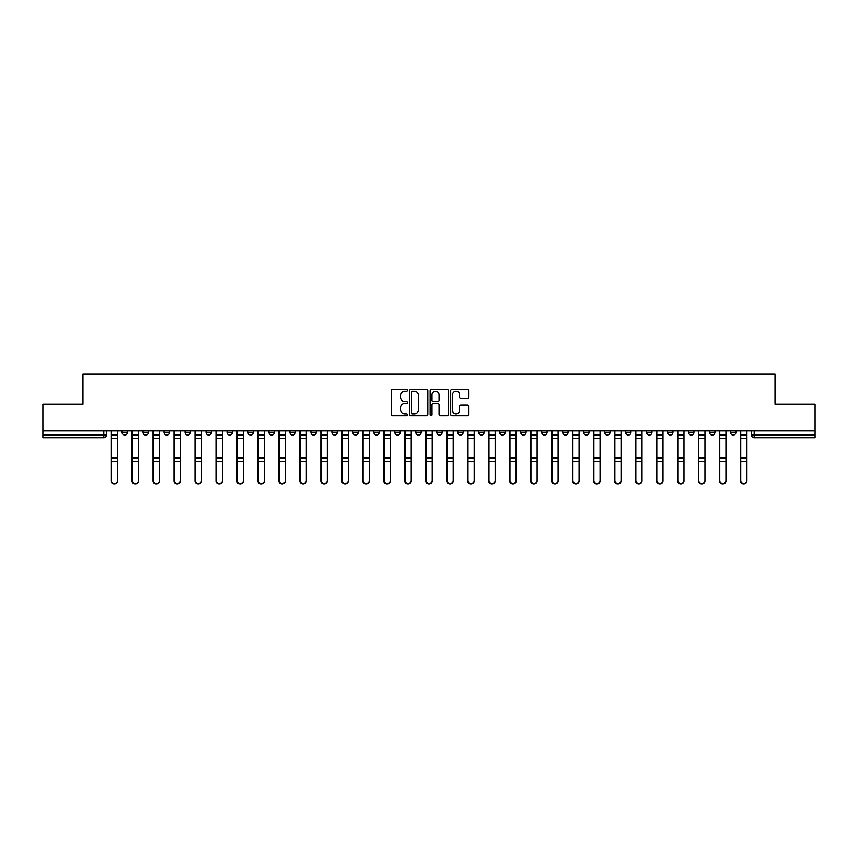 <?xml version="1.0" encoding="UTF-8"?>
<svg xmlns="http://www.w3.org/2000/svg" width="858" height="858" viewBox="0 0 858 858"><rect width="100%" height="100%" fill="white"/><g stroke="black" fill="none" stroke-linecap="round" stroke-linejoin="round"><path stroke-width="1.29" d="M407.486 390.229A0.922 0.922 0 0 0 406.563 389.307L392.535 389.307A1.319 1.319 0 0 0 391.216 390.626L391.216 414.393A1.319 1.319 0 0 0 392.535 415.712L406.563 415.712A0.922 0.922 0 0 0 407.486 414.789A0.922 0.922 0 0 0 406.563 413.856L404.74 413.856A4.226 4.226 0 0 1 400.525 409.641L400.525 407.657A4.226 4.226 0 0 1 404.74 403.432L406.563 403.432A0.922 0.922 0 0 0 407.486 402.509A0.922 0.922 0 0 0 406.563 401.587L404.74 401.587A4.226 4.226 0 0 1 400.525 397.361L400.525 395.377A4.226 4.226 0 0 1 404.74 391.151L406.563 391.151A0.922 0.922 0 0 0 407.486 390.229M688.556 430.888L688.556 432.368L693.929 432.368A2.692 2.692 0 0 1 691.237 435.049A2.692 2.692 0 0 1 688.556 432.368L688.556 430.888M667.578 430.888L667.578 432.368L672.951 432.368A2.692 2.692 0 0 1 670.259 435.049A2.692 2.692 0 0 1 667.578 432.368L667.578 430.888M541.698 430.888L541.698 432.368L547.072 432.368A2.692 2.692 0 0 1 544.39 435.049A2.692 2.692 0 0 1 541.698 432.368L541.698 430.888M520.72 430.888L520.72 432.368L526.093 432.368A2.692 2.692 0 0 1 523.412 435.049A2.692 2.692 0 0 1 520.72 432.368L520.72 430.888M499.742 430.888L499.742 432.368L505.115 432.368A2.692 2.692 0 0 1 502.423 435.049A2.692 2.692 0 0 1 499.742 432.368L499.742 430.888M457.775 430.888L457.775 432.368L463.159 432.368A2.692 2.692 0 0 1 460.467 435.049A2.692 2.692 0 0 1 457.775 432.368L457.775 430.888M415.819 432.368L415.819 430.888L415.819 432.368A2.692 2.692 0 0 0 418.511 435.049A2.692 2.692 0 0 1 415.819 432.368L421.203 432.368A2.692 2.692 0 0 1 418.511 435.049A2.692 2.692 0 0 0 421.203 432.368L421.203 430.888L421.203 432.368M394.841 432.368L394.841 430.888L394.841 432.368A2.692 2.692 0 0 0 397.533 435.049A2.692 2.692 0 0 1 394.841 432.368L400.225 432.368A2.692 2.692 0 0 1 397.533 435.049M373.863 432.368L373.863 430.888L373.863 432.368A2.692 2.692 0 0 0 376.555 435.049A2.692 2.692 0 0 1 373.863 432.368L379.247 432.368A2.692 2.692 0 0 1 376.555 435.049A2.692 2.692 0 0 0 379.247 432.368L379.247 430.888L379.247 432.368M352.885 430.888L352.885 432.368L358.258 432.368A2.692 2.692 0 0 1 355.577 435.049A2.692 2.692 0 0 1 352.885 432.368L352.885 430.888M331.907 430.888L331.907 432.368L337.28 432.368A2.692 2.692 0 0 1 334.588 435.049A2.692 2.692 0 0 1 331.907 432.368L331.907 430.888M310.928 430.888L310.928 432.368L316.302 432.368A2.692 2.692 0 0 1 313.61 435.049A2.692 2.692 0 0 1 310.928 432.368L310.928 430.888M289.94 432.368L289.94 430.888L289.94 432.368A2.692 2.692 0 0 0 292.632 435.049A2.692 2.692 0 0 1 289.94 432.368L295.324 432.368A2.692 2.692 0 0 1 292.632 435.049M247.983 432.368L247.983 430.888L247.983 432.368A2.692 2.692 0 0 0 250.675 435.049A2.692 2.692 0 0 1 247.983 432.368L253.367 432.368A2.692 2.692 0 0 1 250.675 435.049A2.692 2.692 0 0 0 253.367 432.368L253.367 430.888L253.367 432.368M227.005 432.368L227.005 430.888L227.005 432.368A2.692 2.692 0 0 0 229.697 435.049A2.692 2.692 0 0 1 227.005 432.368L232.389 432.368A2.692 2.692 0 0 1 229.697 435.049A2.692 2.692 0 0 0 232.389 432.368L232.389 430.888L232.389 432.368M206.027 432.368L206.027 430.888L206.027 432.368A2.692 2.692 0 0 0 208.719 435.049A2.692 2.692 0 0 1 206.027 432.368L211.411 432.368A2.692 2.692 0 0 1 208.719 435.049A2.692 2.692 0 0 0 211.411 432.368L211.411 430.888L211.411 432.368M185.049 432.368L185.049 430.888L185.049 432.368A2.692 2.692 0 0 0 187.741 435.049A2.692 2.692 0 0 1 185.049 432.368L190.422 432.368A2.692 2.692 0 0 1 187.741 435.049M164.071 432.368L164.071 430.888L164.071 432.368A2.692 2.692 0 0 0 166.763 435.049A2.692 2.692 0 0 1 164.071 432.368L169.444 432.368A2.692 2.692 0 0 1 166.763 435.049A2.692 2.692 0 0 0 169.444 432.368L169.444 430.888L169.444 432.368M143.093 432.368L143.093 430.888L143.093 432.368A2.692 2.692 0 0 0 145.774 435.049A2.692 2.692 0 0 1 143.093 432.368L148.466 432.368A2.692 2.692 0 0 1 145.774 435.049A2.692 2.692 0 0 0 148.466 432.368L148.466 430.888L148.466 432.368M467.578 398.616A1.319 1.319 0 0 0 468.897 397.297L468.897 390.626A1.319 1.319 0 0 0 467.578 389.307L452.005 389.307A1.319 1.319 0 0 0 450.686 390.626L450.686 414.393A1.319 1.319 0 0 0 452.005 415.712L467.578 415.712A1.319 1.319 0 0 0 468.897 414.393L468.897 406.338A1.319 1.319 0 0 0 467.578 405.019L460.907 405.019A1.319 1.319 0 0 0 459.588 406.338L459.588 410.328A3.529 3.529 0 0 1 456.059 413.856A3.529 3.529 0 0 1 452.531 410.328L452.531 394.691A3.529 3.529 0 0 1 456.059 391.151A3.529 3.529 0 0 1 459.588 394.691L459.588 397.297A1.319 1.319 0 0 0 460.907 398.616L467.578 398.616M42.9 430.888L42.9 404.118L82.979 404.118L82.979 374.131L775.021 374.131L775.021 404.118L815.1 404.118L815.1 430.888L42.9 430.888L42.9 435.049L106.51 435.049L106.51 430.888M427.842 390.626A1.319 1.319 0 0 0 426.523 389.307L410.95 389.307A1.319 1.319 0 0 0 409.631 390.626L409.631 414.393A1.319 1.319 0 0 0 410.95 415.712L426.523 415.712A1.319 1.319 0 0 0 427.842 414.393L427.842 390.626M431.477 389.307L447.05 389.307A1.319 1.319 0 0 1 448.369 390.626L448.369 414.393A1.319 1.319 0 0 1 447.05 415.712L440.39 415.712A1.319 1.319 0 0 1 439.06 414.393L439.06 404.751A1.319 1.319 0 0 0 437.741 403.432L433.322 403.432A1.319 1.319 0 0 0 432.003 404.751L432.003 414.789A0.922 0.922 0 0 1 431.081 415.712A0.922 0.922 0 0 1 430.158 414.789L430.158 390.626A1.319 1.319 0 0 1 431.477 389.307M751.49 430.888L751.49 435.049L815.1 435.049L815.1 437.741L754.182 437.741A2.692 2.692 0 0 1 751.49 435.049M815.1 430.888L815.1 435.049M106.51 435.049A2.692 2.692 0 0 1 103.818 437.741L42.9 437.741L42.9 435.049M735.885 430.888L735.885 432.368A2.692 2.692 0 0 1 733.204 435.049A2.692 2.692 0 0 1 730.512 432.368L735.885 432.368M730.512 430.888L730.512 432.368M714.907 430.888L714.907 432.368A2.692 2.692 0 0 1 712.226 435.049A2.692 2.692 0 0 1 709.534 432.368L714.907 432.368M709.534 430.888L709.534 432.368M693.929 430.888L693.929 432.368M672.951 430.888L672.951 432.368L672.951 430.888M651.973 430.888L651.973 432.368A2.692 2.692 0 0 1 649.281 435.049A2.692 2.692 0 0 1 646.589 432.368L651.973 432.368M646.589 430.888L646.589 432.368M630.995 430.888L630.995 432.368A2.692 2.692 0 0 1 628.303 435.049A2.692 2.692 0 0 1 625.611 432.368L630.995 432.368M625.611 430.888L625.611 432.368M610.017 430.888L610.017 432.368A2.692 2.692 0 0 1 607.325 435.049A2.692 2.692 0 0 1 604.633 432.368L610.017 432.368M604.633 430.888L604.633 432.368M589.038 430.888L589.038 432.368A2.692 2.692 0 0 1 586.346 435.049A2.692 2.692 0 0 1 583.655 432.368L589.038 432.368M583.655 430.888L583.655 432.368M568.06 430.888L568.06 432.368A2.692 2.692 0 0 1 565.368 435.049A2.692 2.692 0 0 1 562.676 432.368L568.06 432.368M562.676 430.888L562.676 432.368M547.072 430.888L547.072 432.368A2.692 2.692 0 0 1 544.39 435.049M526.093 430.888L526.093 432.368M505.115 432.368L505.115 430.888L505.115 432.368A2.692 2.692 0 0 1 502.423 435.049M484.137 430.888L484.137 432.368A2.692 2.692 0 0 1 481.445 435.049A2.692 2.692 0 0 1 478.753 432.368A2.692 2.692 0 0 0 481.445 435.049A2.692 2.692 0 0 0 484.137 432.368L478.753 432.368L478.753 430.888M463.159 432.368L463.159 430.888L463.159 432.368A2.692 2.692 0 0 1 460.467 435.049M442.181 430.888L442.181 432.368A2.692 2.692 0 0 1 439.489 435.049A2.692 2.692 0 0 1 436.797 432.368A2.692 2.692 0 0 0 439.489 435.049M436.797 430.888L436.797 432.368L442.181 432.368M400.225 430.888L400.225 432.368L400.225 430.888M358.258 432.368L358.258 430.888L358.258 432.368A2.692 2.692 0 0 1 355.577 435.049M337.28 432.368L337.28 430.888L337.28 432.368A2.692 2.692 0 0 1 334.588 435.049M316.302 432.368L316.302 430.888L316.302 432.368A2.692 2.692 0 0 1 313.61 435.049M295.324 430.888L295.324 432.368L295.324 430.888M274.346 432.368L274.346 430.888L274.346 432.368A2.692 2.692 0 0 1 271.654 435.049A2.692 2.692 0 0 1 268.962 432.368L274.346 432.368A2.692 2.692 0 0 1 271.654 435.049M268.962 430.888L268.962 432.368M190.422 430.888L190.422 432.368L190.422 430.888M127.488 430.888L127.488 432.368A2.692 2.692 0 0 1 124.796 435.049A2.692 2.692 0 0 1 122.115 432.368A2.692 2.692 0 0 0 124.796 435.049A2.692 2.692 0 0 0 127.488 432.368L127.488 430.888M122.115 430.888L122.115 432.368L127.488 432.368M412.398 391.151A0.922 0.922 0 0 0 411.475 392.085L411.475 412.934A0.922 0.922 0 0 0 412.398 413.856L414.317 413.856A4.226 4.226 0 0 0 418.543 409.641L418.543 395.377A4.226 4.226 0 0 0 414.317 391.151L412.398 391.151M439.06 394.755A3.529 3.529 0 0 0 435.532 391.227A3.529 3.529 0 0 0 432.003 394.755L432.003 400.268A1.319 1.319 0 0 0 433.322 401.587L437.741 401.587A1.319 1.319 0 0 0 439.06 400.268L439.06 394.755M111.079 430.888L111.079 480.888A3.089 2.982 180 0 0 114.307 483.869M117.535 480.426L117.535 480.888A3.089 2.982 180 0 1 114.446 483.869A3.089 2.982 180 0 1 111.347 480.888L111.347 480.426A3.089 2.982 0 0 0 114.446 483.408A3.089 2.982 0 0 0 117.535 480.426L117.535 461.261L111.347 461.261L111.347 480.426M111.347 430.888L111.347 461.261M117.535 430.888L117.535 461.261M132.057 430.888L132.057 480.888A3.089 2.982 180 0 0 135.285 483.869M153.046 430.888L153.046 480.888A3.089 2.982 180 0 0 156.274 483.869M138.513 480.426L138.513 480.888A3.089 2.982 180 0 1 135.425 483.869A3.089 2.982 180 0 1 132.336 480.888L132.336 480.426A3.089 2.982 0 0 0 135.425 483.408A3.089 2.982 0 0 0 138.513 480.426L138.513 461.261L132.336 461.261L132.336 480.426M132.336 430.888L132.336 461.261M138.513 430.888L138.513 461.261M159.491 480.426L159.491 480.888A3.089 2.982 180 0 1 156.403 483.869A3.089 2.982 180 0 1 153.314 480.888L153.314 480.426A3.089 2.982 0 0 0 156.403 483.408A3.089 2.982 0 0 0 159.491 480.426L159.491 461.261L153.314 461.261L153.314 480.426M153.314 430.888L153.314 461.261M159.491 430.888L159.491 461.261M174.024 430.888L174.024 480.888A3.089 2.982 180 0 0 177.252 483.869M195.002 430.888L195.002 480.888A3.089 2.982 180 0 0 198.23 483.869M215.98 430.888L215.98 480.888A3.089 2.982 180 0 0 219.208 483.869M180.48 480.426L180.48 480.888A3.089 2.982 180 0 1 177.381 483.869A3.089 2.982 180 0 1 174.292 480.888L174.292 480.426A3.089 2.982 0 0 0 177.381 483.408A3.089 2.982 0 0 0 180.48 480.426L180.48 461.261L174.292 461.261L174.292 480.426M174.292 430.888L174.292 461.261M180.48 430.888L180.48 461.261M201.458 480.426L201.458 480.888A3.089 2.982 180 0 1 198.359 483.869A3.089 2.982 180 0 1 195.27 480.888L195.27 480.426A3.089 2.982 0 0 0 198.359 483.408A3.089 2.982 0 0 0 201.458 480.426L201.458 461.261L195.27 461.261L195.27 480.426M195.27 430.888L195.27 461.261M201.458 430.888L201.458 461.261M222.436 480.426L222.436 480.888A3.089 2.982 180 0 1 219.337 483.869A3.089 2.982 180 0 1 216.248 480.888L216.248 480.426A3.089 2.982 0 0 0 219.337 483.408A3.089 2.982 0 0 0 222.436 480.426L222.436 461.261L216.248 461.261L216.248 480.426M216.248 430.888L216.248 461.261M222.436 430.888L222.436 461.261M236.958 430.888L236.958 480.888A3.089 2.982 180 0 0 240.186 483.869M243.415 480.426L243.415 480.888A3.089 2.982 180 0 1 240.326 483.869A3.089 2.982 180 0 1 237.226 480.888L237.226 480.426A3.089 2.982 0 0 0 240.326 483.408A3.089 2.982 0 0 0 243.415 480.426L243.415 461.261L237.226 461.261L237.226 480.426M237.226 430.888L237.226 461.261M243.415 430.888L243.415 461.261M257.936 430.888L257.936 480.888A3.089 2.982 180 0 0 261.164 483.869M264.393 480.426L264.393 480.888A3.089 2.982 180 0 1 261.304 483.869A3.089 2.982 180 0 1 258.204 480.888L258.204 480.426A3.089 2.982 0 0 0 261.304 483.408A3.089 2.982 0 0 0 264.393 480.426L264.393 461.261L258.204 461.261L258.204 480.426M258.204 430.888L258.204 461.261M264.393 430.888L264.393 461.261M278.914 430.888L278.914 480.888A3.089 2.982 180 0 0 282.143 483.869M285.371 480.426L285.371 480.888A3.089 2.982 180 0 1 282.282 483.869A3.089 2.982 180 0 1 279.182 480.888L279.182 480.426A3.089 2.982 0 0 0 282.282 483.408A3.089 2.982 0 0 0 285.371 480.426L285.371 461.261L279.182 461.261L279.182 480.426M279.182 430.888L279.182 461.261M285.371 430.888L285.371 461.261M299.892 430.888L299.892 480.888A3.089 2.982 180 0 0 303.121 483.869M306.349 480.426L306.349 480.888A3.089 2.982 180 0 1 303.26 483.869A3.089 2.982 180 0 1 300.161 480.888L300.161 480.426A3.089 2.982 0 0 0 303.26 483.408A3.089 2.982 0 0 0 306.349 480.426L306.349 461.261L300.161 461.261L300.161 480.426M300.161 430.888L300.161 461.261M306.349 430.888L306.349 461.261M320.871 430.888L320.871 480.888A3.089 2.982 180 0 0 324.099 483.869M341.859 430.888L341.859 480.888A3.089 2.982 180 0 0 345.088 483.869M362.837 430.888L362.837 480.888A3.089 2.982 180 0 0 366.066 483.869M383.816 430.888L383.816 480.888A3.089 2.982 180 0 0 387.044 483.869M404.794 430.888L404.794 480.888A3.089 2.982 180 0 0 408.022 483.869M425.772 430.888L425.772 480.888A3.089 2.982 180 0 0 429 483.869M327.327 480.426L327.327 480.888A3.089 2.982 180 0 1 324.238 483.869A3.089 2.982 180 0 1 321.149 480.888L321.149 480.426A3.089 2.982 0 0 0 324.238 483.408A3.089 2.982 0 0 0 327.327 480.426L327.327 461.261L321.149 461.261L321.149 480.426M321.149 430.888L321.149 461.261M327.327 430.888L327.327 461.261M348.305 480.426L348.305 480.888A3.089 2.982 180 0 1 345.216 483.869A3.089 2.982 180 0 1 342.127 480.888L342.127 480.426A3.089 2.982 0 0 0 345.216 483.408A3.089 2.982 0 0 0 348.305 480.426L348.305 461.261L342.127 461.261L342.127 480.426M342.127 430.888L342.127 461.261M348.305 430.888L348.305 461.261M369.294 480.426L369.294 480.888A3.089 2.982 180 0 1 366.194 483.869A3.089 2.982 180 0 1 363.106 480.888L363.106 480.426A3.089 2.982 0 0 0 366.194 483.408A3.089 2.982 0 0 0 369.294 480.426L369.294 461.261L363.106 461.261L363.106 480.426M363.106 430.888L363.106 461.261M369.294 430.888L369.294 461.261M390.272 480.426L390.272 480.888A3.089 2.982 180 0 1 387.173 483.869A3.089 2.982 180 0 1 384.084 480.888L384.084 480.426A3.089 2.982 0 0 0 387.173 483.408A3.089 2.982 0 0 0 390.272 480.426L390.272 461.261L384.084 461.261L384.084 480.426M384.084 430.888L384.084 461.261M390.272 430.888L390.272 461.261M411.25 480.426L411.25 480.888A3.089 2.982 180 0 1 408.151 483.869A3.089 2.982 180 0 1 405.062 480.888L405.062 480.426A3.089 2.982 0 0 0 408.151 483.408A3.089 2.982 0 0 0 411.25 480.426L411.25 461.261L405.062 461.261L405.062 480.426M405.062 430.888L405.062 461.261M411.25 430.888L411.25 461.261M432.228 480.426L432.228 480.888A3.089 2.982 180 0 1 429.139 483.869A3.089 2.982 180 0 1 426.04 480.888L426.04 480.426A3.089 2.982 0 0 0 429.139 483.408A3.089 2.982 0 0 0 432.228 480.426L432.228 461.261L426.04 461.261L426.04 480.426M426.04 430.888L426.04 461.261M432.228 430.888L432.228 461.261M446.75 430.888L446.75 480.888A3.089 2.982 180 0 0 449.978 483.869M453.206 480.426L453.206 480.888A3.089 2.982 180 0 1 450.118 483.869A3.089 2.982 180 0 1 447.018 480.888L447.018 480.426A3.089 2.982 0 0 0 450.118 483.408A3.089 2.982 0 0 0 453.206 480.426L453.206 461.261L447.018 461.261L447.018 480.426M447.018 430.888L447.018 461.261M453.206 430.888L453.206 461.261M467.728 430.888L467.728 480.888A3.089 2.982 180 0 0 470.956 483.869M474.184 480.426L474.184 480.888A3.089 2.982 180 0 1 471.096 483.869A3.089 2.982 180 0 1 467.996 480.888L467.996 480.426A3.089 2.982 0 0 0 471.096 483.408A3.089 2.982 0 0 0 474.184 480.426L474.184 461.261L467.996 461.261L467.996 480.426M467.996 430.888L467.996 461.261M474.184 430.888L474.184 461.261M488.706 430.888L488.706 480.888A3.089 2.982 180 0 0 491.934 483.869M495.163 480.426L495.163 480.888A3.089 2.982 180 0 1 492.074 483.869A3.089 2.982 180 0 1 488.974 480.888L488.974 480.426A3.089 2.982 0 0 0 492.074 483.408A3.089 2.982 0 0 0 495.163 480.426L495.163 461.261L488.974 461.261L488.974 480.426M488.974 430.888L488.974 461.261M495.163 430.888L495.163 461.261M509.695 430.888L509.695 480.888A3.089 2.982 180 0 0 512.912 483.869M516.141 480.426L516.141 480.888A3.089 2.982 180 0 1 513.052 483.869A3.089 2.982 180 0 1 509.963 480.888L509.963 480.426A3.089 2.982 0 0 0 513.052 483.408A3.089 2.982 0 0 0 516.141 480.426L516.141 461.261L509.963 461.261L509.963 480.426M509.963 430.888L509.963 461.261M516.141 430.888L516.141 461.261M530.673 430.888L530.673 480.888A3.089 2.982 180 0 0 533.901 483.869M537.129 480.426L537.129 480.888A3.089 2.982 180 0 1 534.03 483.869A3.089 2.982 180 0 1 530.941 480.888L530.941 480.426A3.089 2.982 0 0 0 534.03 483.408A3.089 2.982 0 0 0 537.129 480.426L537.129 461.261L530.941 461.261L530.941 480.426M530.941 430.888L530.941 461.261M537.129 430.888L537.129 461.261M551.651 430.888L551.651 480.888A3.089 2.982 180 0 0 554.879 483.869M558.108 480.426L558.108 480.888A3.089 2.982 180 0 1 555.008 483.869A3.089 2.982 180 0 1 551.919 480.888L551.919 480.426A3.089 2.982 0 0 0 555.008 483.408A3.089 2.982 0 0 0 558.108 480.426L558.108 461.261L551.919 461.261L551.919 480.426M551.919 430.888L551.919 461.261M558.108 430.888L558.108 461.261M572.629 430.888L572.629 480.888A3.089 2.982 180 0 0 575.857 483.869M579.086 480.426L579.086 480.888A3.089 2.982 180 0 1 575.986 483.869A3.089 2.982 180 0 1 572.897 480.888L572.897 480.426A3.089 2.982 0 0 0 575.986 483.408A3.089 2.982 0 0 0 579.086 480.426L579.086 461.261L572.897 461.261L572.897 480.426M572.897 430.888L572.897 461.261M579.086 430.888L579.086 461.261M593.607 430.888L593.607 480.888A3.089 2.982 180 0 0 596.836 483.869M600.064 480.426L600.064 480.888A3.089 2.982 180 0 1 596.964 483.869A3.089 2.982 180 0 1 593.875 480.888L593.875 480.426A3.089 2.982 0 0 0 596.964 483.408A3.089 2.982 0 0 0 600.064 480.426L600.064 461.261L593.875 461.261L593.875 480.426M593.875 430.888L593.875 461.261M600.064 430.888L600.064 461.261M614.585 430.888L614.585 480.888A3.089 2.982 180 0 0 617.814 483.869M621.042 480.426L621.042 480.888A3.089 2.982 180 0 1 617.953 483.869A3.089 2.982 180 0 1 614.854 480.888L614.854 480.426A3.089 2.982 0 0 0 617.953 483.408A3.089 2.982 0 0 0 621.042 480.426L621.042 461.261L614.854 461.261L614.854 480.426M614.854 430.888L614.854 461.261M621.042 430.888L621.042 461.261M635.563 430.888L635.563 480.888A3.089 2.982 180 0 0 638.792 483.869M642.02 480.426L642.02 480.888A3.089 2.982 180 0 1 638.931 483.869A3.089 2.982 180 0 1 635.832 480.888L635.832 480.426A3.089 2.982 0 0 0 638.931 483.408A3.089 2.982 0 0 0 642.02 480.426L642.02 461.261L635.832 461.261L635.832 480.426M635.832 430.888L635.832 461.261M642.02 430.888L642.02 461.261M656.542 430.888L656.542 480.888A3.089 2.982 180 0 0 659.77 483.869M662.998 480.426L662.998 480.888A3.089 2.982 180 0 1 659.909 483.869A3.089 2.982 180 0 1 656.81 480.888L656.81 480.426A3.089 2.982 0 0 0 659.909 483.408A3.089 2.982 0 0 0 662.998 480.426L662.998 461.261L656.81 461.261L656.81 480.426M656.81 430.888L656.81 461.261M662.998 430.888L662.998 461.261M677.52 430.888L677.52 480.888A3.089 2.982 180 0 0 680.748 483.869M683.976 480.426L683.976 480.888A3.089 2.982 180 0 1 680.887 483.869A3.089 2.982 180 0 1 677.788 480.888L677.788 480.426A3.089 2.982 0 0 0 680.887 483.408A3.089 2.982 0 0 0 683.976 480.426L683.976 461.261L677.788 461.261L677.788 480.426M677.788 430.888L677.788 461.261M683.976 430.888L683.976 461.261M698.509 430.888L698.509 480.888A3.089 2.982 180 0 0 701.726 483.869M704.954 480.426L704.954 480.888A3.089 2.982 180 0 1 701.865 483.869A3.089 2.982 180 0 1 698.777 480.888L698.777 480.426A3.089 2.982 0 0 0 701.865 483.408A3.089 2.982 0 0 0 704.954 480.426L704.954 461.261L698.777 461.261L698.777 480.426M698.777 430.888L698.777 461.261M704.954 430.888L704.954 461.261M719.487 430.888L719.487 480.888A3.089 2.982 180 0 0 722.715 483.869M725.943 480.426L725.943 480.888A3.089 2.982 180 0 1 722.844 483.869A3.089 2.982 180 0 1 719.755 480.888L719.755 480.426A3.089 2.982 0 0 0 722.844 483.408A3.089 2.982 0 0 0 725.943 480.426L725.943 461.261L719.755 461.261L719.755 480.426M719.755 430.888L719.755 461.261M725.943 430.888L725.943 461.261M740.465 430.888L740.465 480.888A3.089 2.982 180 0 0 743.693 483.869M746.921 480.426L746.921 480.888A3.089 2.982 180 0 1 743.822 483.869A3.089 2.982 180 0 1 740.733 480.888L740.733 480.426A3.089 2.982 0 0 0 743.822 483.408A3.089 2.982 0 0 0 746.921 480.426L746.921 461.261L740.733 461.261L740.733 480.426M740.733 430.888L740.733 461.261M746.921 430.888L746.921 461.261M103.818 430.888L103.818 437.741M754.182 430.888L754.182 437.741M111.079 435.049L117.535 435.049M117.535 458.022L111.347 458.022M117.535 438.299L111.347 438.299M132.057 435.049L138.513 435.049M153.046 435.049L159.491 435.049M138.513 458.022L132.336 458.022M138.513 438.299L132.336 438.299M159.491 458.022L153.314 458.022M159.491 438.299L153.314 438.299M174.024 435.049L180.48 435.049M195.002 435.049L201.458 435.049M215.98 435.049L222.436 435.049M180.48 458.022L174.292 458.022M180.48 438.299L174.292 438.299M201.458 458.022L195.27 458.022M201.458 438.299L195.27 438.299M222.436 458.022L216.248 458.022M222.436 438.299L216.248 438.299M236.958 435.049L243.415 435.049M243.415 458.022L237.226 458.022M243.415 438.299L237.226 438.299M257.936 435.049L264.393 435.049M264.393 458.022L258.204 458.022M264.393 438.299L258.204 438.299M278.914 435.049L285.371 435.049M285.371 458.022L279.182 458.022M285.371 438.299L279.182 438.299M299.892 435.049L306.349 435.049M306.349 458.022L300.161 458.022M306.349 438.299L300.161 438.299M320.871 435.049L327.327 435.049M341.859 435.049L348.305 435.049M362.837 435.049L369.294 435.049M383.816 435.049L390.272 435.049M404.794 435.049L411.25 435.049M425.772 435.049L432.228 435.049M327.327 458.022L321.149 458.022M327.327 438.299L321.149 438.299M348.305 458.022L342.127 458.022M348.305 438.299L342.127 438.299M369.294 458.022L363.106 458.022M369.294 438.299L363.106 438.299M390.272 458.022L384.084 458.022M390.272 438.299L384.084 438.299M411.25 458.022L405.062 458.022M411.25 438.299L405.062 438.299M432.228 458.022L426.04 458.022M432.228 438.299L426.04 438.299M446.75 435.049L453.206 435.049M453.206 458.022L447.018 458.022M453.206 438.299L447.018 438.299M467.728 435.049L474.184 435.049M474.184 458.022L467.996 458.022M474.184 438.299L467.996 438.299M488.706 435.049L495.163 435.049M495.163 458.022L488.974 458.022M495.163 438.299L488.974 438.299M509.695 435.049L516.141 435.049M516.141 458.022L509.963 458.022M516.141 438.299L509.963 438.299M530.673 435.049L537.129 435.049M537.129 458.022L530.941 458.022M537.129 438.299L530.941 438.299M551.651 435.049L558.108 435.049M558.108 458.022L551.919 458.022M558.108 438.299L551.919 438.299M572.629 435.049L579.086 435.049M579.086 458.022L572.897 458.022M579.086 438.299L572.897 438.299M593.607 435.049L600.064 435.049M600.064 458.022L593.875 458.022M600.064 438.299L593.875 438.299M614.585 435.049L621.042 435.049M621.042 458.022L614.854 458.022M621.042 438.299L614.854 438.299M635.563 435.049L642.02 435.049M642.02 458.022L635.832 458.022M642.02 438.299L635.832 438.299M656.542 435.049L662.998 435.049M662.998 458.022L656.81 458.022M662.998 438.299L656.81 438.299M677.52 435.049L683.976 435.049M683.976 458.022L677.788 458.022M683.976 438.299L677.788 438.299M698.509 435.049L704.954 435.049M704.954 458.022L698.777 458.022M704.954 438.299L698.777 438.299M719.487 435.049L725.943 435.049M725.943 458.022L719.755 458.022M725.943 438.299L719.755 438.299M740.465 435.049L746.921 435.049M746.921 458.022L740.733 458.022M746.921 438.299L740.733 438.299"/></g></svg>
